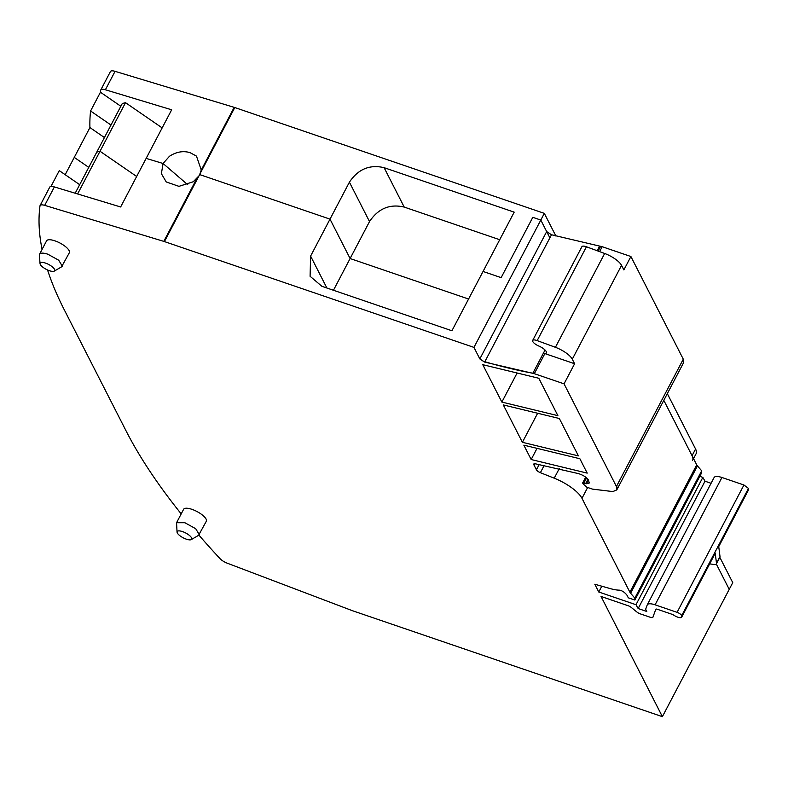 <?xml version="1.0" encoding="UTF-8"?>
<svg xmlns="http://www.w3.org/2000/svg" width="788" height="788" viewBox="0 0 788 788"><rect width="100%" height="100%" fill="white"/><g stroke="black" fill="none" stroke-linecap="round" stroke-linejoin="round"><path stroke-width="1.18" d="M635.985 604.721L638.162 608.533L705.014 481.212L702.837 477.4L635.985 604.721L598.772 592.005L594.812 584.243L610.621 588.695A28.072 9.308 27.7 0 0 619.171 590.153A4.009 1.33 27.7 0 1 624.254 592.399A12.835 4.255 27.7 0 1 627.051 595.334L627.78 596.772A2.009 0.66 27.7 0 0 627.898 596.989L628.312 597.806L634.852 600.042L634.832 598.141L630.617 593.246A8.018 2.659 27.7 0 1 629.888 592.202L696.73 464.881L663.811 400.353L692.061 455.72A28.072 9.308 27.7 0 1 692.573 460.448M719.838 557.333L732.751 582.637L729.235 589.345L716.312 564.021L729.235 589.345L662.383 716.666L601.047 596.457L628.036 605.686A4.009 1.33 27.7 0 1 631.355 607.509L636.911 612.02A4.009 1.33 27.7 0 0 640.23 613.842L650.287 617.28A4.009 1.33 27.7 0 0 652.888 617.29L652.917 617.231A4.009 1.33 27.7 0 1 652.888 617.29M110.359 71.816A8.018 2.659 27.7 0 1 110.458 71.511A8.018 2.659 27.7 0 1 115.068 71.334L234.184 107.345A8.018 2.659 27.7 0 1 234.785 107.542L544.321 213.361L540.804 220.059L532.806 217.33L540.804 220.059L546.685 231.593L551.501 234.755L602.18 246.703L630.902 256.524L683.285 359.18L683.649 362.559L616.974 489.545A20.055 6.649 27.7 0 1 616.886 489.712M630.617 593.246L697.459 465.925L696.73 464.881M697.459 465.925L701.684 470.81L701.704 472.721L634.852 600.042M702.837 477.4L699.793 476.356M705.014 481.212L711.072 483.28M714.046 477.636L647.273 604.79A12.037 3.989 27.7 0 1 655.084 604.82L721.936 477.489C717.474 476.06 714.854 476.1 714.046 477.636M652.917 617.231L655.783 609.301A2.403 0.798 27.7 0 1 655.793 609.262A2.403 0.798 27.7 0 1 657.359 609.272L672.391 614.413A1.606 0.532 27.7 0 1 673.523 614.995A6.018 1.99 27.7 0 0 681.679 617.181A6.018 1.99 27.7 0 0 681.748 616.708L681.63 615.743A4.009 1.33 27.7 0 0 677.079 612.335L743.931 485.004L721.936 477.489M743.931 485.004L748.472 488.412L748.531 489.86L718.725 546.616M601.805 586.213L598.772 592.005M564.05 383.845L534.323 373.679L544.882 353.576A8.018 2.659 27.7 0 0 546.37 352.906A8.018 2.659 27.7 0 0 546.468 352.285A8.018 2.659 27.7 0 0 538.756 346.001A6.422 2.128 27.7 0 1 532.668 340.465A6.422 2.128 27.7 0 1 537.17 340.603L555.412 347.301A16.046 5.319 27.7 0 1 572.285 359.19L574.61 363.741L564.05 383.845L616.433 486.501L616.807 489.88L612.867 491.574L592.586 489.141L586.666 487.151L582.834 483.586L589.296 482.985L588.439 480.03C586.597 477.341 583.327 475.213 578.638 473.647L535.269 463.777L533.831 464.733L536.421 469.806A4.009 1.33 27.7 0 0 540.381 472.682L554.23 478.188A28.072 9.308 27.7 0 1 581.977 498.311L629.888 592.202M533.762 464.063L533.831 464.733L534.353 463.738M582.834 483.586L582.795 482.65A2.009 0.66 27.7 0 1 584.095 482.66L586.597 477.892M549.876 237.848L540.804 220.059L473.952 347.39L479.833 358.914L484.65 362.086L534.323 373.679M473.952 347.39L164.416 241.571L199.669 174.581L201.265 170.05L196.478 156.113L189.977 152.606C183.052 150.636 176.207 151.867 169.44 156.3L163.067 163.5L161.392 173.685L166.238 181.939L178.935 186.352L193.267 181.752L198.871 175.941M42.099 249.402A802.214 265.832 27.7 0 1 39.991 205.845A8.018 2.659 27.7 0 1 40.09 205.54A8.018 2.659 27.7 0 1 44.699 205.363L163.815 241.374A8.018 2.659 27.7 0 1 164.416 241.571M181.201 513.884A802.214 265.832 27.7 0 1 125.962 430.672L64.37 309.979A802.214 265.832 27.7 0 1 47.556 269.979M662.383 716.666L352.847 610.848A8.018 2.659 27.7 0 1 352.226 610.631L227.299 563.213A8.018 2.659 27.7 0 1 220 558.623A802.214 265.832 27.7 0 1 198.901 535.121M677.079 612.335L655.084 604.82M638.162 608.533L646.781 611.478L645.736 609.439A2.009 0.66 27.7 0 1 645.697 609.124L647.204 604.957A12.037 3.989 27.7 0 1 647.273 604.79M578.412 455.888L522.385 442.304L503.305 404.924L559.342 418.507L578.412 455.888M482.778 364.686L538.815 378.27L557.884 415.66L501.858 402.077L482.778 364.686M40.04 263.635A8.205 2.719 27.7 0 1 45.477 263.084A8.205 2.719 27.7 0 1 52.904 267.359A8.205 2.719 27.7 0 1 54.264 271.111A8.205 2.719 27.7 0 1 53.16 271.387A8.205 2.719 27.7 0 1 49.349 270.688A8.205 2.719 27.7 0 1 40.04 263.635L39.4 255.105A12.835 4.255 27.7 0 1 39.567 254.219L46.6 240.813A12.835 4.255 27.7 0 1 49.624 239.729A12.835 4.255 27.7 0 1 54.933 240.842A12.835 4.255 27.7 0 1 60.558 243.344A12.835 4.255 27.7 0 1 64.882 246.132A12.835 4.255 27.7 0 1 69.492 251.884A12.835 4.255 27.7 0 1 69.334 252.751L61.562 266.846M177.044 532.136A8.205 2.719 27.7 0 1 182.471 531.585A8.205 2.719 27.7 0 1 189.908 535.85A8.205 2.719 27.7 0 1 191.267 539.603A8.205 2.719 27.7 0 1 190.164 539.879A8.205 2.719 27.7 0 1 186.352 539.179A8.205 2.719 27.7 0 1 177.044 532.136L176.571 522.71L183.604 509.314A12.835 4.255 27.7 0 1 185.712 508.25A12.835 4.255 27.7 0 1 191.937 509.334A12.835 4.255 27.7 0 1 198.635 512.456A12.835 4.255 27.7 0 1 206.328 521.242L198.566 535.338M531.171 459.532L523.833 445.151L579.87 458.734L587.208 473.115L531.171 459.532L537.042 448.352M501.138 277.642L532.806 217.33L501.138 277.642L483.054 271.456L501.138 277.642M384.111 167.677C369.71 164.298 358.146 169.124 349.409 182.176L330.005 219.133L350.108 258.533L330.005 219.133L199.669 174.581L330.005 219.133L310.6 256.1L310.088 276.263L321.888 286.31L451.918 330.763L514.19 212.149L384.111 167.677L404.214 207.077L499.71 239.719M630.902 256.524L623.86 269.92L621.545 265.369A16.046 5.319 27.7 0 0 604.662 253.48L586.43 246.782A6.422 2.128 27.7 0 0 581.928 246.654L532.668 340.465M701.684 470.81L634.832 598.141M709.692 563.834L713.465 564.454A8.018 2.659 27.7 0 0 716.4 563.873A8.018 2.659 27.7 0 0 716.499 563.243L715.179 553.048A6.018 1.99 27.7 0 1 715.1 553.521L681.679 617.181M716.499 563.243L720.015 556.545L718.695 546.34L748.6 489.378M501.858 402.077L517.115 373.01M522.385 442.304L537.643 413.247M574.61 363.741L544.882 353.576M65.177 174.7L89.921 127.567A802.214 265.832 27.7 0 1 90.413 112.615A802.214 265.832 27.7 0 1 90.59 110.99L100.44 92.226A802.214 265.832 27.7 0 1 100.687 90.246A8.018 2.659 27.7 0 1 100.785 89.94A8.018 2.659 27.7 0 1 105.385 89.763L171.666 109.798L146.154 158.388L163.067 163.5L187.741 184.727L163.067 163.5L146.154 158.388L120.643 206.968L54.372 186.933A8.018 2.659 27.7 0 0 49.762 187.111A8.018 2.659 27.7 0 0 49.664 187.416M50.964 186.46L59.277 170.632L79.677 184.678M39.567 254.219A12.835 4.255 27.7 0 1 47.901 254.238L58.696 260.207L62.301 266.157M176.571 522.71L184.894 522.74L195.69 528.699L199.305 534.648M74.259 157.393L88.758 167.371L74.259 157.393M75.185 193.227L122.278 103.533L125.519 102.676L100.007 151.257L136.659 176.482L100.007 151.257L96.766 152.114L100.007 151.257L77.598 193.956M349.409 182.176L369.513 221.576L350.108 258.533L468.574 299.036L350.108 258.533L333.452 290.27M720.015 556.545A8.018 2.659 27.7 0 1 719.927 557.175L716.4 563.873M555.875 236.016L544.321 213.361M667.328 393.655L695.577 449.022A28.072 9.308 27.7 0 1 696.09 453.75L693.538 458.616M89.921 127.567L104.42 137.545M125.519 102.676L162.161 127.892M369.513 221.576C378.25 208.524 389.814 203.688 404.214 207.077M110.99 125.036L90.59 110.99M100.44 92.226L120.84 106.272M479.833 358.914L546.685 231.593M534.5 373.345A8.018 2.659 27.7 0 1 532.875 373.216A292.003 96.766 27.7 0 1 484.827 361.751L551.501 234.755M484.65 362.086L484.827 361.751A4.009 1.33 27.7 0 1 480.01 358.579M532.698 373.551L545.05 350.03M597.186 250.732L599.55 246.23M598.122 251.077L600.604 246.358M599.599 251.618L602.18 246.703M616.433 486.501L683.285 359.18M572.285 359.19L621.545 265.369M616.61 486.166A20.055 6.649 27.7 0 1 616.974 489.545L616.807 489.88M582.775 482.857A2.009 0.66 27.7 0 1 582.795 482.66L585.681 477.154M585.661 483.586L587.937 479.262M589.365 482.808A9.623 3.191 27.7 0 1 586.528 483.418L588.37 479.902M586.351 483.753L586.528 483.418A2.009 0.66 27.7 0 1 585.839 483.251M534.008 464.398A4.009 1.33 27.7 0 1 533.88 463.905M536.421 469.806L539.219 464.477M540.381 472.682L544.193 465.422M581.977 498.311L587.661 487.486M681.63 615.743L748.472 488.412M681.748 616.708L715.179 553.048M554.23 478.188L559.234 468.673M163.815 241.374L196.734 178.679M44.699 205.363L54.372 186.933M310.6 256.1L326.892 288.024M537.17 340.603L586.43 246.782M555.412 347.301L604.662 253.48M201.265 170.05L234.184 107.345M105.385 89.763L115.068 71.334M234.785 107.542L200.329 173.163M692.061 455.72L695.577 449.022M40.09 205.54L49.762 187.111M54.264 271.111L61.661 266.787M191.267 539.603L198.655 535.288M100.785 89.94L110.458 71.511"/></g></svg>
